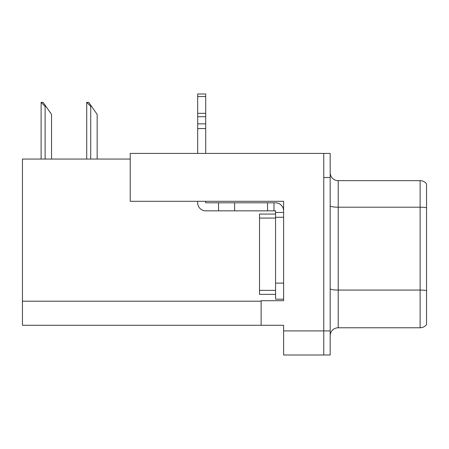 <?xml version="1.0" encoding="UTF-8"?>
<svg xmlns="http://www.w3.org/2000/svg" width="449" height="449" viewBox="0 0 449 449"><rect width="100%" height="100%" fill="white"/><g stroke="black" fill="none" stroke-linecap="round" stroke-linejoin="round"><path stroke-width="0.67" d="M130.221 159.053L22.45 159.053L22.45 325.284L283.605 325.284L283.605 354.996L330.183 354.996L330.183 153.429L130.221 153.429L130.221 201.292L283.605 201.292L283.605 217.271L275.574 217.271L275.574 210.85L273.969 210.85L273.969 202.819L275.574 202.819A8.031 8.031 0 0 1 283.605 210.85M283.605 217.271L283.605 283.123L275.574 283.123L275.574 299.186L283.605 299.186L283.605 283.123L283.605 300.712L261.122 300.712L261.122 325.284M330.183 177.523L323.757 177.523L323.757 354.996L323.757 153.429M330.183 335.801A8.031 8.031 0 0 1 338.215 327.776L420.124 327.776L420.124 180.655L338.215 180.655A8.031 8.031 0 0 1 330.183 172.624A8.031 8.031 0 0 0 338.215 180.655L338.215 327.776M426.55 183.866A8.031 8.031 0 0 0 420.124 180.655A8.031 8.031 0 0 1 426.55 183.866L426.55 324.56A8.031 8.031 0 0 1 420.124 327.776M426.55 208.314L426.55 207.758L426.55 208.314M87.095 102.355L88.722 102.355L91.534 106.368L90.732 106.368L86.719 102.355L86.719 159.053M97.158 159.053L97.158 114.4L91.534 106.368M41.482 102.355L43.11 102.355L45.921 106.368L45.119 106.368L41.106 102.355L41.106 159.053M51.545 159.053L51.545 114.4L45.921 106.368M197.678 201.292L197.678 202.819A8.031 8.031 0 0 0 205.709 210.85L218.556 210.85L218.556 202.819L273.969 202.819M283.605 212.456L275.574 212.456M275.574 283.123L275.574 214.061L259.511 214.061L259.511 294.364L275.574 294.364M275.574 299.186L283.605 299.186M218.556 210.85L267.542 210.85L267.542 202.819M273.969 210.85L267.542 210.85M205.709 201.292L205.709 202.819L218.556 202.819M197.678 153.429L197.678 128.571L205.709 128.571L205.709 153.429M205.709 96.569L197.678 96.569L197.678 94.004L205.709 94.004L205.709 128.571M197.678 128.571L197.678 123.862L205.709 123.862M205.709 116.706L197.678 116.706L197.678 96.569M197.678 116.706L197.678 123.862M205.709 113.328L197.678 113.328M283.605 330.907L330.183 330.907M22.45 301.195L261.122 301.195M426.55 207.758A8.031 1.392 180 0 0 420.124 207.197L338.215 207.197A8.031 1.392 0 0 1 330.183 205.805M426.55 290.632A8.031 1.392 180 0 0 420.124 290.071L338.215 290.071A8.031 1.392 0 0 1 330.183 288.679M90.732 159.053L90.732 106.368M45.119 159.053L45.119 106.368M234.619 210.85L234.619 202.819M259.511 290.351L275.574 290.351M259.511 218.074L275.574 218.074"/></g></svg>
